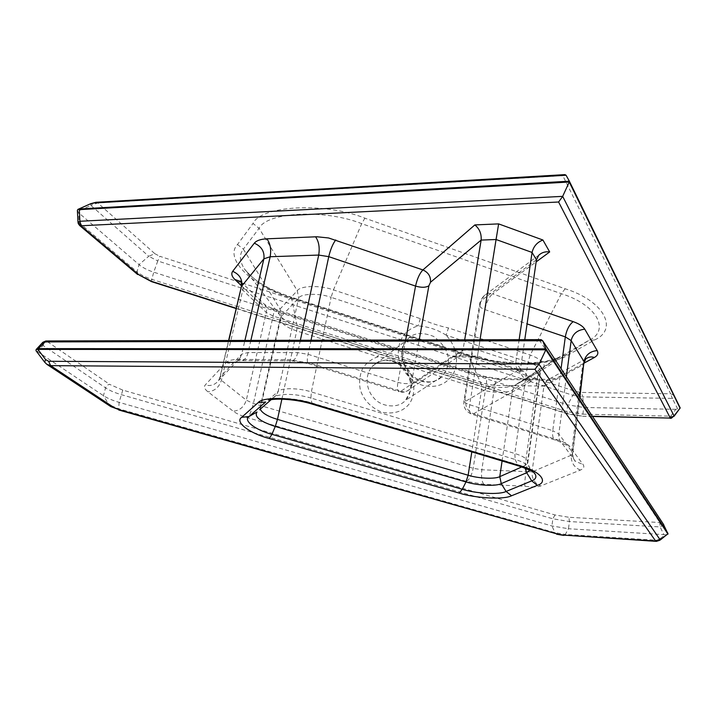 <?xml version="1.0" encoding="UTF-8"?>
<svg xmlns="http://www.w3.org/2000/svg" width="716" height="716" viewBox="0 0 716 716"><rect width="100%" height="100%" fill="white"/><g stroke="black" fill="none" stroke-linecap="round" stroke-linejoin="round"><path stroke-width="0.54" stroke-dasharray="3.58 2.69" d="M671.465 418.171L672.557 416.784L674.024 416.336M670.131 418.305L670.785 416.166L672.557 416.784M592.392 416.273L582.045 416.256L582.887 414.17L670.785 416.166L675.779 409.328L680.003 408.174M77.999 222.273L79.109 222.721L79.7 225.558M78.08 222.39L78.196 223.356M77.382 210.218L78.608 212.742L79.109 222.721L137.06 271.838L139.029 264.616L78.608 212.742M675.779 409.328L583.728 407.458L567.743 404.871L153.734 272.178C147.55 270.156 142.645 267.632 139.029 264.616L148.758 256.265L90.905 205.403L77.659 211.318M90.646 203.711L90.905 205.403L97.815 202.968L154.835 253.679L148.758 256.265L157.78 260.982L159.802 256.283L576.067 391.554L581.508 392.431L670.641 393.791L562.821 175.689L564.933 174.623M660.752 539.587L659.803 540.294L657.852 540.32L665.262 534.834L667.249 534.763M656.438 541.359L657.852 540.32L565.291 534.422L568.495 528.739L663.848 534.628L660.125 526.931L659.776 522.537L663.168 523.835M44.678 362.224L46.594 364.149M35.997 350.697L45.09 362.475L108.841 404.656L118.507 408.738L555.034 532.695L565.291 534.422L563.877 535.425M665.262 534.834L663.848 534.628M663.723 524.694L660.125 526.931L569.399 521.552L552.868 518.787L121.147 394.606C114.676 392.708 109.485 390.471 105.574 387.875L43.041 345.434L42.414 343.501L42.862 342.275M46.084 340.959L47.426 341.675C45.377 341.926 43.918 343.179 43.041 345.434L37.393 351.547L36.462 351.037M37.393 351.547L103.453 395.68C107.391 398.239 112.6 400.459 119.089 402.347L551.938 525.965L568.495 528.739L569.399 521.552L568.934 517.283L659.776 522.537M662.112 526.036L539.408 340.19L540.965 339.626M539.408 340.19L47.175 341.434L42.414 343.501M566.079 175.241L675.322 398.123L672.27 398.391L670.641 393.791L673.756 395.214L565.738 174.838M519.145 339.679L515.771 362.448L478.342 350.187L480.006 339.787M452.87 356.013L456.79 357.015L460.961 354.859L462.975 350.169L412.255 384.474L411.584 382.532C408.478 384.036 403.931 383.973 397.935 382.362L308.032 354.313L297.686 352.639L248.076 352.541L241.731 354.143L219.866 377.377L221.414 380.348L246.295 400.172L253.41 403.466L473.178 468.318L481.832 469.75L526.17 471.656C524.953 478.601 524.533 483.47 524.926 486.253L483.774 484.276L466.537 481.412L247.512 417.67C241.31 415.835 236.549 413.678 233.237 411.217L207.909 391.795C204.552 389.146 203.666 386.882 205.25 384.984L226.05 362.573C228.109 360.515 232.324 359.468 238.723 359.432L288.817 359.665L309.777 363.057L400.853 391.285L452.87 356.013L477.465 356.094L523.861 371.21L531.227 381.386L523.423 377.377C521.015 374.611 520.031 371.801 520.487 368.928L524.774 339.67M477.465 356.094L478.342 350.187L462.975 350.169L464.684 339.832M523.861 371.21L520.049 371.022L517.426 369.331L515.932 366.44L515.771 362.448L520.487 368.928L465.74 401.202C465.409 407.225 467.995 411.423 473.5 413.794L557.549 439.839C563.725 441.808 567.779 444.027 569.712 446.498L583.084 464.541C584.641 466.823 583.737 468.667 580.363 470.081L540.696 485.967C537.036 487.211 531.782 487.31 524.926 486.253M502.086 460.988L512.584 390.041L537.734 375.846L540.329 373.43C541.556 369.152 537.447 365.366 528.005 362.072L446.158 335.169L448.449 327.946L530.252 355.02C543.856 360.363 547.436 365.527 541.01 370.512L514.231 385.62C505.004 388.457 494.049 388.054 481.376 384.42L481.608 389.585C491.292 393.039 508.038 393.317 512.584 390.041L515.797 384.868L562.337 355.592L588.659 340.503C610.48 330.864 597.52 304.891 561.326 293.685L361.705 223.661C324.384 208.777 266.674 212.07 259.085 228.323L253.008 223.464C261.009 205.59 324.106 201.805 364.892 218.165L565.175 288.772C604.725 301.078 618.427 329.521 594.557 339.966L568.083 355.038C551.168 366.789 497.235 366.216 465.991 354.778L290.41 297.677C253.858 287.286 223.481 258.995 237.497 244.496L253.008 223.464M465.991 354.778L467.378 354.456L468.219 355.333L481.376 384.42L404.621 359.969L404.585 365.151L481.608 389.585L471.808 451.921M420.346 318.647L418.037 325.923L331.105 297.337L333.459 289.899L420.346 318.647C429.34 322.728 438.711 325.825 448.449 327.946M237.497 244.496L243.35 249.15L259.085 228.323L297.292 290.669L298.644 297.945L278.193 391.392C281.012 387.642 299.297 387.893 311.362 391.938L331.105 297.337C319.47 293.032 301.579 293.426 298.644 297.945L280.412 317.439C279.777 322.486 285.21 326.988 296.701 330.935L378.164 356.774L378.308 351.592L297.158 325.735C289.04 323.176 283.285 319.739 279.893 315.443C278.345 312.874 278.39 310.753 280.028 309.088L297.292 290.669C300.532 285.568 320.491 285.066 333.459 289.899L361.705 223.661L364.892 218.165M446.158 335.169C437.19 329.566 427.819 326.487 418.037 325.923C404.889 329.861 398.293 339.312 398.248 354.259C398.687 367.21 410.241 381.95 422.547 385.298C436.885 388.618 447.419 384.224 454.168 372.132C459.01 358.985 456.334 346.669 446.158 335.169M391.867 359.02L404.585 365.151C414.376 374.522 417.276 393.612 408.863 404.379C402.652 411.7 393.648 414.331 381.87 412.255C370.557 407.341 363.352 399.743 360.264 389.45C358.895 382.102 359.718 374.987 362.744 368.122C367.066 362.332 372.204 358.555 378.164 356.774L391.876 359.02M241.525 285.827L258.476 301.973C261.573 304.828 266.101 307.227 272.071 309.178L483.005 376.84L499.723 379.525L539.81 379.972L539.417 379.095L538.19 386.005L494.774 385.423L486.334 384.062L273.127 316.033L266.289 312.436L242.769 290.141L241.274 287.214M580.363 470.081C574.035 467.369 570.974 462.42 571.171 455.215L532.024 471.907L526.17 471.656L538.19 386.005L543.918 386.076L546.854 380.375L585.679 359.011L582.681 364.981L543.918 386.076L532.024 471.907C531.773 478.744 534.664 483.434 540.696 485.967M582.887 414.17L583.728 407.458L582.672 396.888L572.818 395.295L157.78 260.982L153.734 272.178L151.819 279.356L566.866 411.575L582.887 414.17M581.687 416.032L568.128 413.83L236.271 308.283M539.81 379.972C546.46 380.939 551.588 380.572 555.204 378.871L584.372 362.949M529.607 306.654L492.518 293.882L536.168 261.868M137.696 274.55L137.06 271.838C140.703 274.837 145.625 277.343 151.819 279.356L151.488 281.621M110.846 406.634L108.841 404.656L103.453 395.68L105.574 387.875C106.353 385.754 107.713 384.59 109.664 384.394L122.794 390.104L554.972 514.947L568.934 517.283M674.15 395.814L680.03 407.35M96.016 202.288L97.815 202.968L562.821 175.689M677.712 408.988L672.27 398.391L582.672 396.888L581.508 392.431M675.322 398.123L679.932 407.1M154.835 253.679L159.802 256.283M47.426 341.675L109.664 384.394M531.227 381.386L473.5 413.794L471.441 414.108C469.508 412.899 468.926 409.776 469.687 404.755L484.929 309.607C486.397 302.421 488.921 297.176 492.518 293.882C489.323 292.808 486.495 293.435 484.025 295.771L479.577 304.327C479.076 306.376 480.857 308.14 484.929 309.607L527.083 323.909M536.454 259.863L482.11 299.879M412.255 384.474L410.053 389.012C407.341 391.562 404.272 392.314 400.853 391.285L399.045 391.688C402.562 392.986 406.232 392.091 410.053 389.012L460.961 354.859M405.695 339.993L397.935 382.362C397.04 387.445 397.416 390.56 399.045 391.688L308.292 363.585L309.777 363.057M411.584 382.532L419.2 339.957M480.445 303.342L464.917 399.233L464.066 400.047C463.61 401.792 465.481 403.359 469.687 404.755L552.752 430.665L561.058 368.668M464.917 399.233L465.74 401.202M584.319 362.296L584.158 363.639L582.681 364.981L571.171 455.215L572.648 454.114L572.451 452.36L558.811 434.012L552.752 430.665C552.134 435.623 552.958 438.747 555.222 440.045L557.549 439.839M311.012 340.243L308.032 354.313C306.967 359.468 307.057 362.565 308.292 363.585L291.833 360.837L288.817 359.665M568.128 413.83L567.511 413.902L566.866 411.575L567.743 404.871L572.818 395.295L576.067 391.554M122.794 390.104L119.089 402.347L118.704 409.982M554.972 514.947L552.868 518.787L551.938 525.965L555.034 532.695L556.708 534.234M565.175 288.772L561.326 293.685L530.252 355.02L528.005 362.072L514.804 453.488L515.198 459.493L310.914 398.024L311.362 391.938L514.804 453.488C524.542 456.602 528.847 459.94 527.701 463.52L525.105 465.49L537.734 375.846L540.052 371.237L588.659 340.503L594.557 339.966M260.23 409.185L281.307 316.096L280.028 309.088L243.35 249.15C239.18 254.484 239.466 260.964 244.21 268.598C254.18 281.209 270.057 291 291.833 297.954L468.219 355.333C494.488 364.775 539.363 366.699 557.773 357.821L562.337 355.592L568.083 355.038M281.889 399.143L296.701 330.935L297.158 325.735L291.376 297.176L467.378 354.456C497.575 364.73 538.906 365.643 557.773 357.821L514.231 385.62L540.115 371.255L540.329 373.43L527.701 463.52L529.491 467.351C527.209 464.281 522.447 461.659 515.198 459.493L517.507 464.586C525.356 466.913 530.977 469.741 534.378 473.079M404.621 359.969L378.308 351.592M393.308 361.222C404.146 363.719 413.669 379.203 410.859 389.781L405.533 400.378C397.765 409.346 380.429 406.634 373.689 397.765C367.254 391.205 363.665 376.804 372.016 366.655C379.113 360.372 386.21 358.564 393.308 361.222M290.41 297.677L291.376 297.176C271.051 289.855 255.863 283.393 244.21 268.598L279.866 315.138L280.412 317.439L259.595 409.74L261.197 406.276L278.193 391.392L276.546 394.981L271.069 399.752M421.017 381.091C428.965 383.543 436.116 381.897 442.479 376.151L446.14 370.852L447.992 364.963C449.916 354.653 445.146 345.148 433.672 336.439C421.608 331.66 412.667 332.859 406.831 340.055C394.328 350.93 406.992 379.766 421.017 381.091M312.731 404.289L311.863 402.947L310.914 398.024C296.88 394.095 285.407 393.37 276.483 395.841L268.822 400.172C276.295 396.762 297.865 398.418 311.863 402.947L517.507 464.586L519.055 466.071M521.803 466.939L525.105 465.49L525.079 468.121M529.804 470.197L529.491 467.351L534.029 472.793M555.204 378.871C552.233 377.878 549.449 378.379 546.854 380.375L547.615 379.543L539.417 379.095M240.665 281.531C242.876 283.921 243.583 286.785 242.769 290.141L221.414 380.348C219.051 387.329 214.549 391.142 207.909 391.795M258.476 301.973L264.025 303.897C266.307 306.242 267.059 309.088 266.289 312.436L246.295 400.172C244.058 406.957 239.708 410.635 233.237 411.217M272.071 309.178L273.235 308.569C274.103 309.285 274.067 311.773 273.127 316.033L253.41 403.466C251.656 410.438 249.696 415.173 247.512 417.67M483.005 376.84L484.83 376.482C486.433 377.413 486.934 379.945 486.334 384.062L473.178 468.318C471.826 474.994 469.615 479.353 466.537 481.412M499.723 379.525L498.148 378.657C496.546 379.176 495.418 381.431 494.774 385.423L481.832 469.75C481.071 476.525 481.716 481.367 483.774 484.276M250.869 340.413L248.076 352.541C246.957 357.239 244.899 359.924 241.91 360.587L237.703 360.73L240.039 358.027L241.731 354.143L244.917 340.422M226.05 362.573C231.671 364.086 236.334 362.573 240.039 358.027L218.568 380.581L220.188 376.876L228.834 340.467M579.53 396.736L572.451 452.36C572.003 455.591 572.988 458.562 575.413 461.274L583.084 464.541M566.374 376.741L558.811 434.012C558.337 437.342 559.339 440.394 561.818 443.177L569.712 446.498M300.353 340.279L297.686 352.639C296.621 357.427 294.67 360.157 291.833 360.837L241.91 360.587L238.723 359.432M228.628 340.467L219.866 377.377L218.568 380.581C215.024 384.922 210.585 386.389 205.25 384.984M592.535 416.497L582.045 416.256L567.511 413.902L236.208 308.56M542.11 339.948L663.723 524.738L667.938 533.402M46.862 364.355L47.498 364.775M538.727 255.254L484.025 295.771C481.429 298.751 479.953 301.597 479.577 304.327L464.066 400.047C462.894 406.563 465.355 411.252 471.441 414.108L555.222 440.045C559.339 441.441 561.577 442.506 561.935 443.24L575.413 461.274C574.259 461.176 573.337 458.786 572.648 454.114L579.879 397.264M520.049 371.022L477.277 357.096L456.79 357.015M523.423 377.377L517.802 369.707M392.502 361.437C407.941 366.028 417.052 387.741 405.533 400.378L442.479 376.151C437.199 381.574 430.343 383.15 421.93 380.885C405.301 376.177 395.912 352.406 406.831 340.055L372.025 366.646C377.305 360.891 384.134 359.155 392.502 361.437M259.595 409.74L276.546 394.981L276.483 395.841L268.822 400.172M240.674 281.549L264.025 303.897C265.77 305.535 268.84 307.092 273.235 308.569L484.83 376.482L498.148 378.657L539.381 379.104"/><path stroke-width="1.07" d="M671.438 418.18L674.051 415.889L670.301 418.046L671.465 418.171M78.196 223.356L81.078 225.773L558.596 202.01L670.301 418.046L592.535 416.497M674.024 416.336L680.2 407.959L674.051 415.889L562.669 196.354L79.897 221.271L77.99 222.264L78.304 223.652L79.7 225.558L81.293 226.041L79.897 221.271L79.306 209.654L78.223 209.296L77.382 210.218L77.99 222.264M558.596 202.01L562.588 196.533M78.223 209.296L90.628 203.72L77.874 209.412M534.915 369.277L539.103 364.086L48.59 361.285L50.648 365.634L534.915 369.277L655.614 541.01L656.438 541.359M660.752 539.587L667.804 533.868L659.803 540.294L656.402 541.359M46.594 364.149L50.648 365.634L113.737 407.413L110.291 406.267L47.498 364.775M48.59 361.285L45.556 359.53L44.678 362.224L46.871 364.355M45.556 359.53L37.912 349.39L36.095 349.578L35.997 350.697L44.678 362.215M663.168 523.835L668.064 534.064M667.822 533.116L545.968 348.898L545.843 349.802L667.804 533.868M540.965 339.626L542.692 340.762L663.723 524.694M36.704 349.184L38.261 348.629L46.084 340.959M36.095 349.578L42.862 342.275L44.473 341.917L542.692 340.762L545.95 348.871L38.261 348.629M37.912 349.39L545.843 349.802L539.103 364.086M91.013 203.944L96.105 202.288L564.933 174.623L566.079 175.241L569.345 181.193L79.834 208.929M569.345 181.193L680.2 407.959M79.306 209.654L569.247 182.025L562.669 196.354M536.168 261.868L549.682 251.951L542.916 240.012C537.161 242.223 533.536 246.367 532.069 252.444L519.145 339.679M524.774 339.67L536.454 259.863L538.727 255.254C541.815 252.426 545.467 251.325 549.682 251.951M542.916 240.012L498.64 223.893L496.072 239.511L532.069 252.444L536.454 259.863M498.64 223.893L474.851 224.922C479.514 228.771 481.608 233.819 481.134 240.075L464.684 339.832M480.006 339.787L496.072 239.511L481.134 240.075L430.513 282.256C430.898 276.537 428.365 272.429 422.905 269.932L328.563 237.963L316.884 236.763L266.835 238.813C260.606 239.144 256.426 240.594 254.305 243.18L232.682 271.337C231.017 273.709 231.751 276.43 234.875 279.491L241.525 285.827M569.354 181.22L569.247 182.025L679.923 407.851M669.827 418.081L592.392 416.273M236.271 308.283L151.711 281.388L139.235 275.051L81.293 226.041M474.851 224.922L422.905 269.932C419.612 273.405 417.168 278.793 415.557 286.087L405.695 339.993M584.372 362.949L594.361 357.499C597.681 355.601 598.621 353.301 597.18 350.589L584.775 329.181C582.967 326.263 579.11 323.757 573.176 321.645L529.607 306.654M139.235 275.051L151.488 281.621L236.208 308.56M661.163 538.79L655.614 541.01L563.403 535.103L656.035 541.341M659.669 539.112L539.014 364.265M563.403 535.103L557.728 534.145L119.071 409.668L113.737 407.413M537.349 485.35C548.796 481.895 540.133 471.2 520.442 465.883L313.689 403.94C293.238 397.147 262.342 396.637 258.011 402.768L241.686 417.321C234.4 422.037 249.902 433.511 269.332 438.532L459.108 493.064C475.603 498.291 503.751 499.831 511.546 495.767L537.349 485.35L531.711 480.875L506.096 491.462C499.678 494.917 476.086 493.673 462.294 489.27L466 481.949C477.125 485.529 496.161 486.477 501.263 483.622L526.69 472.721L529.804 470.197M94.718 202.941L566.079 175.241M419.2 339.957L428.884 285.791C425.805 287.653 421.357 287.751 415.557 286.087L328.751 256.641L311.012 340.243M428.884 285.791L430.513 282.256M573.176 321.645C569.256 324.724 566.633 329.799 565.318 336.878L571.153 340.574L584.005 361.58L579.879 397.264M527.083 323.909L565.318 336.878L561.058 368.668M335.768 239.941C332.877 243.664 330.541 249.231 328.751 256.641L318.71 255.066C319.882 247.566 318.826 241.48 315.559 236.799M557.728 534.145L118.704 409.982M119.071 409.668L110.846 406.634M281.889 399.143L277.486 419.388C267.918 416.524 262.172 413.123 260.23 409.185M271.069 399.752L259.586 409.74M525.079 468.121L526.69 472.721L531.711 480.875C535.505 479.38 536.705 477.196 535.3 474.314L534.029 472.793M521.803 466.939L499.777 476.65L501.263 483.622L506.096 491.462L511.546 495.767M502.086 460.988L499.777 476.65C495.221 479.264 478.118 478.467 468.139 475.227L466 481.949L275.257 426.468L271.91 434.326C255.621 430.092 242.831 420.462 249.007 416.533L265.591 401.989L258.011 402.768M471.808 451.921L468.139 475.227L277.486 419.388L275.257 426.468C260.078 421.518 253.992 416.694 256.99 412.004L249.007 416.533L241.686 417.321M459.108 493.064L462.294 489.27L271.91 434.326L269.332 438.532M520.442 465.883L518.832 466L312.731 404.289M534.378 473.079L535.3 474.314C533.778 473.133 536.812 472.3 519.055 466.071M313.689 403.94L312.588 404.245C296.155 399.027 275.499 398.114 268.822 400.172M594.361 357.499C591.255 356.434 588.364 356.935 585.679 359.011L584.319 362.296M597.18 350.589C589.993 351.288 585.607 354.948 584.005 361.58L579.53 396.736M584.775 329.181C577.365 329.96 572.827 333.754 571.153 340.574L566.374 376.741M266.835 238.813C270.29 243.395 271.4 249.374 270.174 256.74L318.71 255.066L300.353 340.279M254.305 243.18C261.519 246.402 264.714 251.62 263.891 258.825L270.174 256.74L250.869 340.413M232.682 271.337C239.538 274.335 242.554 279.276 241.731 286.14L263.891 258.825L244.917 340.422M241.274 287.214L228.834 340.467M234.875 279.491L240.665 281.531M671.053 418.251L670.113 418.305M79.7 225.558L137.696 274.55M541.251 339.626L45.86 340.968L42.862 342.275M90.646 203.711L96.016 202.288M563.877 535.425L556.708 534.234M228.628 340.467L241.39 286.731C241.373 282.927 241.006 281.039 240.29 281.066L240.674 281.549"/></g></svg>
